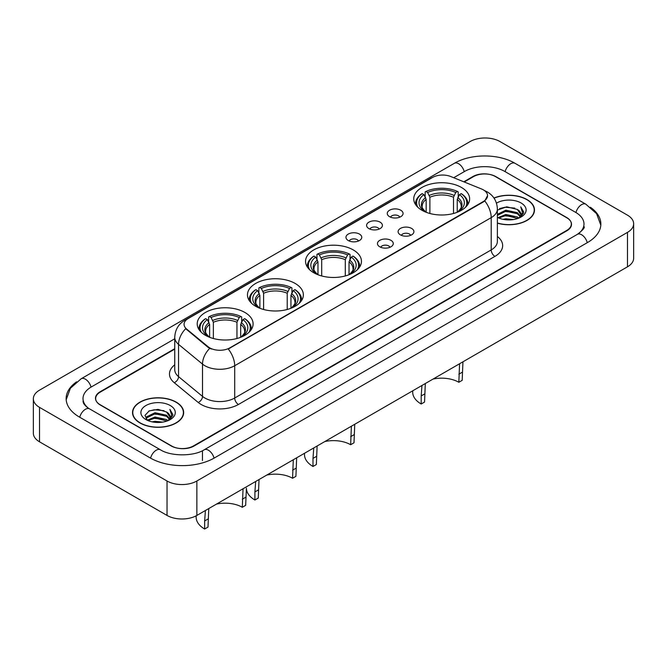 <?xml version="1.0" encoding="UTF-8"?>
<svg xmlns="http://www.w3.org/2000/svg" width="667" height="667" viewBox="0 0 667 667"><rect width="100%" height="100%" fill="white"/><g stroke="black" fill="none" stroke-linecap="round" stroke-linejoin="round"><path stroke-width="1" d="M353.26 249.925A27.947 16.133 0 0 0 322.803 246.423A27.947 16.133 0 0 0 305.553 261.331A27.947 16.133 0 0 0 313.74 272.745A27.947 16.133 0 0 0 344.197 276.238A27.947 16.133 0 0 0 361.447 261.331A27.947 16.133 0 0 0 353.26 249.925M295.173 283.458A27.947 16.133 0 0 0 264.724 279.965A27.947 16.133 0 0 0 247.465 294.872A27.947 16.133 0 0 0 255.653 306.278A27.947 16.133 0 0 0 286.11 309.771A27.947 16.133 0 0 0 303.36 294.872A27.947 16.133 0 0 0 295.173 283.458M244.914 312.473A27.947 16.133 0 0 0 214.466 308.979A27.947 16.133 0 0 0 197.215 323.887A27.947 16.133 0 0 0 205.394 335.293A27.947 16.133 0 0 0 235.851 338.786A27.947 16.133 0 0 0 253.101 323.887A27.947 16.133 0 0 0 244.914 312.473M461.456 187.46A27.947 16.133 0 0 0 430.999 183.959A27.947 16.133 0 0 0 413.748 198.866A27.947 16.133 0 0 0 421.936 210.272A27.947 16.133 0 0 0 452.384 213.773A27.947 16.133 0 0 0 469.635 198.866A27.947 16.133 0 0 0 461.456 187.46M389.57 216.692A7.912 4.569 180 0 1 388.002 215.399A7.912 4.569 180 0 1 390.62 209.721A7.912 4.569 180 0 1 400.759 210.23A7.912 4.569 180 0 1 402.326 215.399A7.912 4.569 180 0 1 389.57 216.692M399.791 217.167A4.744 2.743 0 0 0 398.524 215.833A4.744 2.743 0 0 0 393.847 215.133A4.744 2.743 0 0 0 390.537 217.167M368.918 228.614A7.912 4.569 180 0 1 367.35 227.322A7.912 4.569 180 0 1 369.968 221.644A7.912 4.569 180 0 1 380.107 222.161A7.912 4.569 180 0 1 381.674 227.322A7.912 4.569 180 0 1 368.918 228.614M379.139 229.089A4.744 2.743 0 0 0 377.864 227.755A4.744 2.743 0 0 0 373.195 227.063A4.744 2.743 0 0 0 369.885 229.089M348.266 240.537A7.912 4.569 180 0 1 346.698 239.245A7.912 4.569 180 0 1 349.316 233.575A7.912 4.569 180 0 1 359.446 234.084A7.912 4.569 180 0 1 361.022 239.245A7.912 4.569 180 0 1 348.266 240.537M358.487 241.012A4.744 2.743 0 0 0 357.212 239.678A4.744 2.743 0 0 0 352.535 238.986A4.744 2.743 0 0 0 349.225 241.012M400.425 234.876A7.912 4.569 180 0 1 398.849 233.583A7.912 4.569 180 0 1 401.476 227.914A7.912 4.569 180 0 1 411.606 228.422A7.912 4.569 180 0 1 413.173 233.583A7.912 4.569 180 0 1 400.425 234.876M410.647 235.351A4.744 2.743 0 0 0 409.371 234.017A4.744 2.743 0 0 0 404.694 233.325A4.744 2.743 0 0 0 401.384 235.351M379.765 246.807A7.912 4.569 180 0 1 378.197 245.514A7.912 4.569 180 0 1 380.815 239.837A7.912 4.569 180 0 1 390.954 240.345A7.912 4.569 180 0 1 392.521 245.514A7.912 4.569 180 0 1 379.765 246.807M389.987 247.274A4.744 2.743 0 0 0 388.719 245.94A4.744 2.743 0 0 0 384.042 245.248A4.744 2.743 0 0 0 380.732 247.274M481.474 188.953A14.232 8.221 180 0 1 483.375 189.87A14.232 8.221 180 0 1 487.544 195.681A14.232 8.221 180 0 1 483.375 201.492L229.857 347.866A14.232 8.221 180 0 1 208.129 346.765L186.635 329.039A14.232 8.221 180 0 1 184.059 324.329A14.232 8.221 180 0 1 188.227 318.518L432.541 177.455A14.232 8.221 180 0 1 450.775 176.538L481.474 188.953M174.746 349.116L100.3 392.096A15.816 9.13 0 0 0 95.664 398.558A15.816 9.13 0 0 0 100.3 405.011L171.136 445.906A15.816 9.13 0 0 0 193.505 445.906L566.7 230.448A15.816 9.13 0 0 0 571.336 223.987A15.816 9.13 0 0 0 566.7 217.534L495.864 176.63A15.816 9.13 0 0 0 473.495 176.63L464.232 181.983M578.731 233.508A28.473 16.442 0 0 0 583.992 223.987A28.473 16.442 0 0 0 575.646 212.364L504.811 171.469A28.473 16.442 0 0 0 464.549 171.469L453.71 177.722M174.746 338.786L91.354 386.935A28.473 16.442 0 0 0 83.008 398.558A28.473 16.442 0 0 0 88.269 408.071M167.033 480.999A21.094 12.173 0 0 0 196.857 480.999L627.472 232.383A21.094 12.173 0 0 0 633.65 223.77A21.094 12.173 0 0 0 627.472 215.166L499.967 141.546A21.094 12.173 0 0 0 470.143 141.546L39.528 390.162A21.094 12.173 0 0 0 33.35 398.766A21.094 12.173 0 0 0 39.528 407.379L167.033 480.999L167.033 515.433A21.094 12.173 0 0 0 196.857 515.433L627.472 266.825A21.094 12.173 0 0 0 633.65 258.212L633.65 223.77M33.35 398.766L33.35 433.208A21.094 12.173 0 0 0 39.528 441.821L167.033 515.433M76.622 381.816A45.348 26.18 0 0 0 66.141 398.558A45.348 26.18 0 0 0 79.423 417.067L150.258 457.962A45.348 26.18 0 0 0 214.382 457.962L587.577 242.496A45.348 26.18 0 0 0 600.859 223.987A45.348 26.18 0 0 0 590.378 207.245M497.382 223.17A25.571 14.766 0 0 0 534.484 209.997A25.571 14.766 0 0 0 526.997 199.558A25.571 14.766 0 0 0 493.955 198.024M176.171 402.109A25.571 14.766 0 0 0 148.299 398.908A25.571 14.766 0 0 0 132.516 412.548A25.571 14.766 0 0 0 140.003 422.986A25.571 14.766 0 0 0 167.876 426.188A25.571 14.766 0 0 0 183.658 412.548A25.571 14.766 0 0 0 176.171 402.109M487.544 195.681L484.759 200.917L483.375 201.918L228.256 349.008A18.451 10.655 60 0 1 234.701 365.724A21.094 12.173 180 0 1 204.877 365.724A21.094 12.173 180 0 1 202.51 364.099L178.556 344.355A21.094 12.173 180 0 1 174.746 337.369L174.746 369.66A21.094 12.173 0 0 0 178.556 376.638L202.51 396.39A21.094 12.173 0 0 0 204.877 398.016A21.094 12.173 0 0 0 234.701 398.016L491.204 249.925A21.094 12.173 0 0 0 497.382 241.312L497.382 209.029A21.094 12.173 180 0 1 491.204 217.634A18.451 10.655 -120 0 0 484.759 200.917M211.322 349.008L208.129 347.39L185.676 328.698A18.451 12.34 129.5 0 0 178.556 344.355L178.556 376.638A5.269 3.527 -50.5 0 1 174.237 382.691A26.363 15.224 180 0 1 174.746 364.832M174.746 348.683L100.108 391.771A15.816 9.13 0 0 0 95.481 398.232A15.816 9.13 0 0 0 100.108 404.686L171.694 446.015A15.816 9.13 0 0 0 194.064 446.015L566.892 230.765A15.816 9.13 0 0 0 571.519 224.312A15.816 9.13 0 0 0 566.892 217.851L495.306 176.522A15.816 9.13 0 0 0 472.936 176.522L463.798 181.799M497.382 223.003A25.304 14.616 0 0 0 534.225 209.997A25.304 14.616 0 0 0 526.813 199.666A25.304 14.616 0 0 0 494.055 198.166M502.918 219.301L505.828 218.776L513.582 219.551M506.328 219.81L510.122 219.902M498.066 217.65L505.828 214.474L517.342 216.967L518.801 218.117M498.808 218.026L505.828 215.549L517.926 218.451M497.382 214.349L505.828 210.163L517.342 212.665L520.418 216.091M497.382 215.424L505.828 211.239L517.342 213.74L520.143 216.608M518.859 218.092A11.923 6.878 0 0 0 520.835 214.299A11.923 6.878 0 0 0 517.342 209.438L520.827 214.557M497.382 217.359A17.192 9.922 0 0 0 521.069 217.017A17.192 9.922 0 0 0 521.069 202.976A17.192 9.922 0 0 0 496.465 203.152M517.342 209.438L506.728 206.812L497.382 210.105M520.027 217.567L523.57 213.04L523.687 211.973L520.735 206.853L522.461 212.581L519.051 218.009M520.735 206.853L523.678 212.181M499.566 208.579L505.094 207.229L514.807 208.112M501.534 212.214L505.094 211.531L514.449 212.314M501.534 216.517L505.094 215.841L514.449 216.617M140.187 422.878A25.304 14.616 0 0 0 167.767 426.046A25.304 14.616 0 0 0 183.392 412.548A25.304 14.616 0 0 0 175.98 402.218A25.304 14.616 0 0 0 148.399 399.049A25.304 14.616 0 0 0 132.775 412.548A25.304 14.616 0 0 0 140.187 422.878M152.093 421.852L155.002 421.327L162.748 422.103M155.494 422.361L159.296 422.444M147.24 420.202L155.002 417.017L166.517 419.518L167.976 420.669M147.982 420.577L155.002 418.092L167.092 421.002M146.281 419.318L146.573 416.867L155.002 412.715L166.517 415.216L169.593 418.643M146.215 419.009L146.573 417.942L155.002 413.79L166.517 416.291L169.318 419.151M168.034 420.644A11.923 6.878 0 0 0 170.002 416.85A11.923 6.878 0 0 0 166.517 411.981L169.993 417.108M170.243 405.528A17.192 9.922 0 0 0 145.931 405.528A17.192 9.922 0 0 0 145.931 419.568A17.192 9.922 0 0 0 170.243 419.568A17.192 9.922 0 0 0 170.243 405.528M166.517 411.981L158.021 409.38L149.216 410.889L144.972 415.399L147.382 420.31M169.201 420.118L172.745 415.583L172.861 414.524L169.902 409.405L171.627 415.124L168.226 420.56M169.902 409.405L172.853 414.724M148.741 411.122L154.26 409.78L163.982 410.664M150.7 414.757L154.26 414.082L163.623 414.857M150.7 419.068L154.26 418.392L163.623 419.168M462.94 361.814L462.198 380.323L458.846 382.266A24.254 13.999 0 0 0 433.025 379.089M425.304 383.542L424.546 402.068L421.185 404.002A28.998 16.742 0 0 1 412.698 392.163L412.698 390.82M458.846 382.266L459.58 363.757M426.163 212.281L426.163 199.4L423.904 194.622A22.67 13.09 0 0 0 423.904 210.855L423.478 211.105M425.162 196.782L425.162 191.904L425.913 191.479A25.096 14.491 0 0 1 457.479 191.479L455.753 192.471A22.67 13.09 0 0 0 427.639 192.471L429.89 197.249L429.89 213.49M453.502 213.49L453.502 197.249L455.753 192.471M424.546 394.005L421.185 395.94L421.953 385.476M417.867 207.304A25.096 14.491 0 0 1 422.178 193.63L421.436 194.055A26.155 15.099 0 0 0 415.541 203.602A26.155 15.099 0 0 0 415.608 204.652M457.479 191.479L458.229 191.904L458.229 196.782M422.178 193.63L423.904 194.622M427.639 192.471L425.913 191.479M423.904 210.855L425.98 212.206M421.185 395.94L421.185 404.002M467.784 204.652A26.155 15.099 0 0 0 467.842 203.602A26.155 15.099 0 0 0 461.956 194.055L461.205 193.63A25.096 14.491 0 0 1 465.516 207.304M459.905 211.105L459.48 210.855A22.67 13.09 0 0 0 459.48 194.622L461.205 193.63M457.412 212.206L459.48 210.855M459.48 194.622L457.228 199.4L457.228 212.281M354.744 424.279L354.002 442.788L350.65 444.731A24.254 13.999 0 0 0 324.829 441.554M317.117 446.006L316.35 464.532L312.998 466.466A28.998 16.742 0 0 1 304.502 454.627L304.502 453.285M350.65 444.731L351.384 426.221M317.967 274.746L317.967 261.864L315.716 257.087A22.67 13.09 0 0 0 315.716 273.32L315.291 273.57M316.967 259.246L316.967 254.369L317.717 253.944A25.096 14.491 0 0 1 349.283 253.944L347.557 254.936A22.67 13.09 0 0 0 319.443 254.936L321.694 259.713L321.694 275.955M345.306 275.955L345.306 259.713L347.557 254.936M316.35 456.47L312.998 458.404L313.757 447.949M309.68 269.768A25.096 14.491 0 0 1 313.99 256.095L313.24 256.52A26.155 15.099 0 0 0 307.345 266.066A26.155 15.099 0 0 0 307.412 267.117M349.283 253.944L350.033 254.369L350.033 259.246M313.99 256.095L315.716 257.087M319.443 254.936L317.717 253.944M315.716 273.32L317.784 274.671M312.998 458.404L312.998 466.466M359.588 267.117A26.155 15.099 0 0 0 359.655 266.066A26.155 15.099 0 0 0 353.76 256.52L353.01 256.095A25.096 14.491 0 0 1 357.32 269.768M351.709 273.57L351.284 273.32A22.67 13.09 0 0 0 351.284 257.087L353.01 256.095M349.216 274.671L351.284 273.32M351.284 257.087L349.033 261.864L349.033 274.746M296.657 457.82L295.923 476.33L292.563 478.264A24.254 13.999 0 0 0 266.742 475.087M259.029 479.54L258.262 498.066L254.911 500A28.998 16.742 0 0 1 246.415 488.161L245.664 505.344L242.304 507.279A24.254 13.999 0 0 0 216.492 504.102M292.563 478.264L293.297 459.755M259.88 308.279L259.88 295.406L257.629 290.629A22.67 13.09 0 0 0 257.629 306.862L257.204 307.103M258.879 292.788L258.879 287.902L259.63 287.477A25.096 14.491 0 0 1 291.196 287.477L289.47 288.478A22.67 13.09 0 0 0 261.356 288.478L263.607 293.247L263.607 309.488M287.219 309.488L287.219 293.247L289.47 288.478M258.262 490.003L254.911 491.946L255.669 481.482M251.592 303.302A25.096 14.491 0 0 1 255.903 289.628L255.153 290.062A26.155 15.099 0 0 0 249.258 299.608A26.155 15.099 0 0 0 249.325 300.65M291.196 287.477L291.946 287.902L291.946 292.788M255.903 289.628L257.629 290.629M261.356 288.478L259.63 287.477M257.629 306.862L259.696 308.212M254.911 491.946L254.911 500M301.501 300.65A26.155 15.099 0 0 0 301.567 299.608A26.155 15.099 0 0 0 295.673 290.062L294.922 289.628A25.096 14.491 0 0 1 299.233 303.302M293.622 307.103L293.197 306.862A22.67 13.09 0 0 0 293.197 290.629L294.922 289.628M291.129 308.212L293.197 306.862M293.197 290.629L290.945 295.406L290.945 308.279M208.771 508.554L208.004 527.08L204.652 529.023A28.998 16.742 0 0 1 196.156 517.183L196.156 515.824M242.304 507.279L243.046 488.769M209.621 337.294L209.621 324.42L207.37 319.643A22.67 13.09 0 0 0 207.37 335.876L206.945 336.118M208.621 321.802L208.621 316.925L209.371 316.492A25.096 14.491 0 0 1 240.937 316.492L239.22 317.492A22.67 13.09 0 0 0 211.097 317.492L213.357 322.269L213.357 338.511M236.96 338.511L236.96 322.269L239.22 317.492M208.004 519.018L204.652 520.96L205.411 510.497M201.334 332.316A25.096 14.491 0 0 1 205.644 318.643L204.894 319.076A26.155 15.099 0 0 0 199.008 328.623A26.155 15.099 0 0 0 199.066 329.665M240.937 316.492L241.687 316.925L241.687 321.802M205.644 318.643L207.37 319.643M211.097 317.492L209.371 316.492M207.37 335.876L209.438 337.227M204.652 520.96L204.652 529.023M251.242 329.665A26.155 15.099 0 0 0 251.309 328.623A26.155 15.099 0 0 0 245.423 319.076L244.672 318.643A25.096 14.491 0 0 1 248.983 332.316M243.372 336.118L242.946 335.876A22.67 13.09 0 0 0 242.946 319.643L244.672 318.643M240.87 337.227L242.946 335.876M242.946 319.643L240.687 324.42L240.687 337.294M186.635 329.039L186.635 329.665M208.129 346.765L208.129 347.39M229.857 347.866L229.857 348.282M483.375 201.492L483.375 201.918M214.065 458.146A8.438 4.869 -120 0 0 208.421 450.217A8.438 4.869 -120 0 0 204.202 449.8C193.822 456.503 170.81 456.503 160.439 449.8L89.603 408.896C88.761 408.588 84.651 405.786 83.358 402.818L83.008 401.134M150.575 458.146A8.438 4.869 -60 0 1 156.22 450.217A8.438 4.869 -60 0 1 160.439 449.8M79.74 417.25A8.438 4.869 -60 0 1 85.384 409.313A8.438 4.869 -60 0 1 89.603 408.896M66.183 399.741L70.385 388.269L81.166 378.764A8.438 4.869 60 0 1 85.384 379.181A8.438 4.869 60 0 1 91.037 387.118M81.166 378.764L454.369 163.298A8.438 4.869 60 0 1 458.579 163.715A8.438 4.869 60 0 1 464.232 171.652M454.369 163.298C470.819 153.518 498.541 153.518 514.999 163.298A8.438 4.869 120 0 0 510.78 163.715A8.438 4.869 120 0 0 505.127 171.652M600.817 225.179L596.615 213.707L585.834 204.194A8.438 4.869 120 0 0 581.616 204.619A8.438 4.869 120 0 0 575.963 212.548M587.26 242.68A8.438 4.869 -120 0 0 581.616 234.751A8.438 4.869 -120 0 0 577.397 234.334L204.202 449.8M196.857 515.433L196.857 480.999M39.528 441.821L39.528 407.379M627.472 266.825L627.472 232.383M202.451 460.547L202.451 451.075M238.427 404.477A5.269 3.043 60 0 1 234.701 398.016L234.701 365.724L491.204 217.634L491.204 249.925A5.269 3.043 60 0 0 494.931 256.386L238.427 404.477A26.363 15.224 180 0 1 201.151 404.477A26.363 15.224 180 0 1 198.191 402.443L174.237 382.691M497.382 209.029C497.023 201.442 493.688 195.756 487.385 191.971L484.717 190.67A18.451 8.646 112 0 0 484.475 190.579M186.66 319.593A18.451 10.655 -120 0 0 184.742 320.31C178.439 324.095 175.104 329.781 174.746 337.369M184.742 320.31L430.99 178.139A18.451 10.655 60 0 1 432.391 177.547M209.705 348.366A18.451 12.34 129.5 0 0 202.51 364.099L202.51 396.39A5.269 3.527 -50.5 0 1 198.191 402.443M497.382 236.485A26.363 15.224 180 0 1 494.931 256.386M426.163 199.4A19.51 11.264 0 0 0 422.186 206.22C421.652 207.212 422.828 209.105 425.704 211.889M453.502 197.249A19.51 11.264 0 0 0 429.89 197.249M425.613 197.565A20.277 11.706 0 0 0 425.613 211.831M454.052 195.406A20.277 11.706 0 0 0 429.34 195.406M457.779 211.831A20.277 11.706 0 0 0 457.779 197.565M457.679 211.889C460.563 209.113 461.731 207.22 461.205 206.22A19.51 11.264 0 0 0 457.228 199.4M462.198 372.261L458.846 374.204M317.967 261.864A19.51 11.264 0 0 0 313.99 268.684C313.457 269.676 314.632 271.569 317.509 274.354M345.306 259.713A19.51 11.264 0 0 0 321.694 259.713M317.417 260.03A20.277 11.706 0 0 0 317.417 274.295M345.856 257.871A20.277 11.706 0 0 0 321.144 257.871M349.583 274.295A20.277 11.706 0 0 0 349.583 260.03M349.491 274.354C352.368 271.577 353.543 269.685 353.01 268.684A19.51 11.264 0 0 0 349.033 261.864M354.002 434.726L350.65 436.668M259.88 295.406A19.51 11.264 0 0 0 255.903 302.218C255.369 303.21 256.545 305.102 259.43 307.887M287.219 293.247A19.51 11.264 0 0 0 263.607 293.247M259.33 293.563A20.277 11.706 0 0 0 259.33 307.829M287.769 291.412A20.277 11.706 0 0 0 263.056 291.412M291.496 307.829A20.277 11.706 0 0 0 291.496 293.563M291.404 307.887C294.28 305.111 295.456 303.218 294.922 302.218A19.51 11.264 0 0 0 290.945 295.406M295.923 468.267L292.563 470.202M209.621 324.42A19.51 11.264 0 0 0 205.644 331.232C205.111 332.233 206.286 334.117 209.171 336.91M236.96 322.269A19.51 11.264 0 0 0 213.357 322.269M209.071 322.578A20.277 11.706 0 0 0 209.071 336.843M237.51 320.427A20.277 11.706 0 0 0 212.806 320.427M241.237 336.843A20.277 11.706 0 0 0 241.237 322.578M241.146 336.91C244.022 334.125 245.198 332.233 244.664 331.232A19.51 11.264 0 0 0 240.687 324.42M245.664 497.282L242.304 499.216M583.992 226.572C585.167 227.422 582.966 230.015 577.397 234.334M514.999 163.298L585.834 204.194M430.99 178.139L434.375 176.563M534.225 212.114L534.225 209.997M183.392 414.657L183.392 412.548M146.165 419.193L146.165 418.467M132.775 414.657L132.775 412.548M415.541 204.552L415.541 203.602M467.842 204.552L467.842 203.602M307.345 267.017L307.345 266.066M359.655 267.017L359.655 266.066M249.258 300.55L249.258 299.608M301.567 300.55L301.567 299.608M199.008 329.573L199.008 328.623M251.309 329.573L251.309 328.623"/></g></svg>
